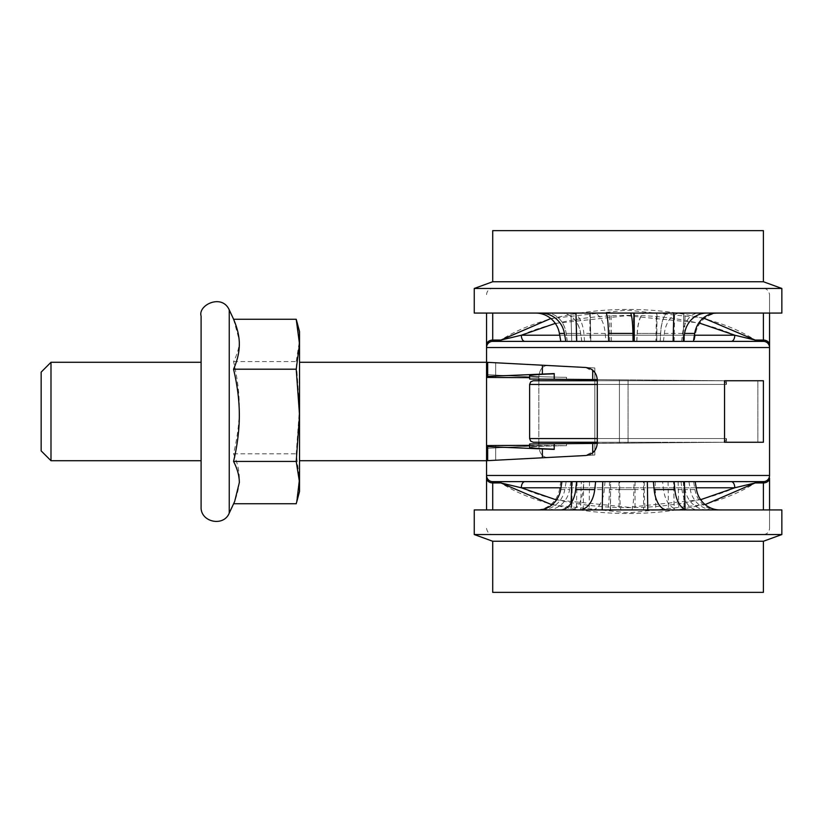 <?xml version="1.0" encoding="UTF-8"?>
<svg xmlns="http://www.w3.org/2000/svg" width="823" height="823" viewBox="0 0 823 823"><rect width="100%" height="100%" fill="white"/><g stroke="black" fill="none" stroke-linecap="round" stroke-linejoin="round"><path stroke-width="0.62" stroke-dasharray="4.12 3.09" d="M725.258 438.566L628.052 438.566L725.258 438.566M597.292 438.566L628.052 438.566L628.052 384.434L628.052 438.566L628.052 384.434L529.621 384.434L529.621 438.566L628.052 438.566L529.621 438.566L628.052 438.566L628.052 443.124L628.052 438.566L628.052 443.124L726.483 442.26L529.621 443.978L628.052 443.124L619.421 443.196L628.052 443.124L628.052 438.566L726.483 438.566L628.052 438.566L628.052 384.434L726.483 384.434L628.052 384.434L726.483 384.434L628.052 384.434L628.052 379.876L726.483 380.74L529.621 379.022L628.052 379.876L566.533 379.341L566.533 377.664L566.533 379.341L529.621 379.022L529.621 375.617C530.331 376.399 542.635 376.965 566.533 377.315L566.533 379.341L566.533 377.315C542.635 376.965 530.331 376.399 529.621 375.617C529.94 374.99 538.139 374.383 554.229 373.807L554.229 379.238L554.229 373.58L486.558 376.461L486.558 374.609L486.558 475.478L769.546 475.478L769.546 347.522A6.152 6.152 0 0 0 763.394 341.37L492.71 341.37L763.394 341.37L763.394 313.069M592.714 379.568L592.714 370.185A12.304 12.304 0 0 0 585.626 367.48C592.673 368.406 596.552 372.5 597.292 379.763L597.292 380.74L658.812 380.74L658.812 380.154L597.292 379.609L658.812 380.154L597.292 379.609L658.812 380.154L658.812 380.74L594.844 380.74L594.844 442.26L619.421 442.26L619.421 380.74L619.421 442.26L597.292 442.26L597.292 443.237C596.552 450.5 592.673 454.594 585.626 455.52A12.304 12.304 0 0 0 592.714 452.815L592.714 443.432M769.546 478.06A6.152 4.866 0 0 1 763.394 482.926L763.394 481.63L731.215 481.63L755.226 481.63L755.226 482.926C692.338 523.757 563.776 523.685 500.878 482.926L500.878 481.63L492.71 481.63L731.215 481.63A6.152 3.559 90 0 1 734.774 487.782L521.329 487.782L500.878 482.926L492.71 482.926A6.152 4.866 0 0 1 486.558 478.06L486.558 475.478A6.152 6.152 0 0 0 492.71 481.63A6.152 6.152 0 0 1 486.558 475.478A6.152 6.152 0 0 0 492.71 481.63A6.152 6.152 0 0 1 486.558 475.478M684.345 481.63L560.802 481.63L693.635 481.63L560.802 481.63L559.434 489.592A24.608 24.021 -90 0 1 535.783 509.931L687.935 509.931L668.482 509.931L685.127 509.931L684.386 481.63L595.626 481.63M597.292 443.391L597.292 442.26L658.812 442.26L594.844 442.26L594.844 380.74L619.421 380.74L597.292 380.74L597.292 443.391A12.304 12.304 0 0 1 592.714 452.815L592.714 455.15L585.626 455.52L594.844 455.037L486.558 460.715L592.714 455.15L486.558 460.715L486.558 362.285L486.558 460.715L486.558 445.572L486.558 460.715L594.834 455.037L594.844 450.603A12.304 12.304 0 0 0 597.292 443.237L658.812 442.846L597.292 443.391L658.812 442.846L597.292 443.391L619.421 443.196L619.421 379.804L628.052 379.876L628.052 384.434L628.052 379.876L628.052 384.434L529.621 384.434L597.292 384.434M560.782 341.37L694.211 341.37L567.273 341.37L694.211 341.37L695.589 333.408A24.608 24.608 -90 0 1 719.827 313.069L683.769 313.069L683.008 341.37M486.558 445.572L486.558 446.539L487.669 446.642L554.229 449.42L554.229 443.762L554.229 449.193C538.139 448.617 529.94 448.01 529.621 447.383C530.331 446.601 542.635 446.035 566.533 445.685L486.558 445.572M486.558 509.931L486.558 478.06M492.71 313.069L492.71 340.074A6.152 4.866 0 0 0 486.558 344.94L486.558 313.069M529.621 445.336L566.533 445.685L566.533 443.659L566.533 445.685C542.635 446.035 530.331 446.601 529.621 447.383L529.621 443.978L566.533 443.659L566.533 445.336L566.533 443.659L619.421 443.196L619.421 379.804L597.292 379.609A12.304 12.304 0 0 0 592.714 370.185L592.714 367.85L486.558 362.285L486.558 347.522A6.152 6.152 0 0 1 492.71 341.37L500.878 341.37L500.878 340.074C564.259 299.233 691.834 299.212 755.226 340.074L755.226 341.37L763.394 341.37A6.152 6.152 0 0 1 769.546 347.522L486.558 347.522A6.152 6.152 0 0 1 492.71 341.37A6.152 6.152 0 0 0 486.558 347.522A6.152 6.152 0 0 1 492.71 341.37L492.71 340.074L500.878 340.074M592.714 452.815L592.714 455.15L594.844 455.037L486.558 460.715L547.449 457.526C542.223 457.053 539.353 453.092 538.828 445.654C539.353 453.092 542.223 457.053 547.449 457.526L594.834 455.037L594.834 367.963L486.558 362.285L547.449 365.474L486.558 362.285L495.672 362.758L486.558 362.285L486.558 377.428L529.621 377.664M594.834 379.588L594.834 367.963L547.449 365.474C542.223 365.947 539.353 369.908 538.828 377.346C539.353 369.908 542.223 365.947 547.449 365.474L495.672 362.758L594.834 367.963L594.834 443.412M500.878 481.63L492.71 481.63L492.71 509.931M576.594 481.63L561.955 481.63M769.546 509.931L769.546 528.387L769.546 509.931M524.889 341.37A6.152 3.559 -90 0 1 521.329 335.218L734.774 335.218L755.226 340.074L763.394 340.074A6.152 4.866 0 0 1 769.546 344.94L769.546 347.522A6.152 6.152 0 0 0 763.394 341.37M769.546 313.069L769.546 294.613L769.546 313.069M529.621 384.434L530.681 381.841L533.314 380.74L722.789 380.74L533.314 380.74L722.789 380.74L597.292 380.74L597.292 379.609L597.292 443.237L597.292 379.763A12.304 12.304 0 0 0 594.844 372.397L594.844 367.963L585.626 367.48L594.844 372.397M724.538 380.74L724.538 442.26L757.88 442.26L757.88 380.74L724.538 380.74L763.394 380.74L757.88 380.74L757.88 442.26L763.394 442.26L724.538 442.26L763.394 442.26L763.394 380.74L724.538 380.74M554.229 449.193L554.229 443.762M486.558 460.715L585.626 455.52L594.844 450.603M538.828 443.895L538.828 445.654L486.558 448.391L538.828 445.654L538.828 377.346L486.558 374.609L538.828 377.346L538.828 379.105M554.229 379.238L554.229 373.807M486.558 362.285L592.714 367.85L592.714 370.185M594.834 455.037L594.834 367.963M538.828 442.26L538.828 380.74M594.834 380.74L594.834 442.26M552.017 504.859L628.638 512.883L705.146 504.581M700.64 499.695L628.628 507.297L556.502 499.962M524.889 481.63A6.152 3.559 90 0 0 521.329 487.782M763.394 509.931L763.394 482.926L755.226 482.926L734.774 487.782M521.329 335.218C580.482 308.718 675.601 308.738 734.764 335.198A6.152 3.559 90 0 1 731.215 341.37M521.36 487.782C580.143 514.262 675.961 514.272 734.744 487.802M555.288 323.388L626.951 315.682L698.871 322.873M703.346 317.976L626.931 310.117L550.803 318.522M681.639 341.37L682.586 333.408A24.608 16.553 90 0 1 698.881 313.069L674.634 313.069L685.127 313.069L683.913 313.069L683.224 341.37M683.913 313.069L535.68 313.069L589.721 313.069L590.091 341.37M674.13 341.37L674.634 313.069M663.431 341.37L664.377 333.408A24.608 16.553 -90 0 1 680.672 313.069L656.425 313.069L655.91 341.37M611.458 341.37L611.088 313.069L593.198 313.069A24.608 12.211 90 0 1 605.224 333.408L605.923 341.37M584.556 341.37L583.857 333.408A24.608 12.211 -90 0 0 571.831 313.069L589.721 313.069M611.088 313.069L656.425 313.069M636.858 341.37L637.29 333.408A24.608 7.623 -90 0 1 644.8 313.069L546.606 313.069L575.75 313.069L570.977 313.069L571.718 341.37L570.977 313.069L575.709 313.069L546.513 313.069L633.515 313.069L633.278 341.37M609.822 341.37L609.74 313.069M570.915 481.63L569.609 489.592A24.608 22.921 90 0 1 547.038 509.931L580.616 509.931L581.326 481.63M618.978 481.63L619.019 509.931L621.128 509.931A24.608 1.44 -90 0 1 619.709 489.592L619.626 481.63M644.193 481.63L644.275 489.592A24.608 1.44 90 0 0 645.695 509.931L643.586 509.931L643.545 481.63M678.121 481.63L678.862 509.931L713.736 509.931A24.608 23.805 -90 0 1 690.291 489.592L688.933 481.63M685.086 509.931L713.736 509.931M678.862 509.931L643.586 509.931M668.07 481.63L668.482 509.931M619.019 509.931L580.616 509.931M646.425 442.26L533.314 442.26L646.425 442.26M597.292 442.26L722.789 442.26L533.314 442.26L530.681 441.159L529.621 438.566M492.71 281.744L492.71 230.635L763.394 230.635L492.71 230.635L763.394 230.635L763.394 281.744L492.71 281.744L763.394 281.744L492.71 281.744L474.254 288.462L781.85 288.462L474.254 288.462L781.85 288.462L781.85 313.069L474.254 313.069L781.85 313.069L474.254 313.069L474.254 288.462M593.198 313.069L571.831 313.069M698.881 313.069L680.672 313.069M492.71 541.256L763.394 541.256L763.394 592.365L492.71 592.365L763.394 592.365L492.71 592.365L492.71 541.256L763.394 541.256L492.71 541.256L474.254 534.538L781.85 534.538L474.254 534.538L474.254 509.931L781.85 509.931L474.254 509.931L781.85 509.931L781.85 534.538L474.254 534.538M547.038 509.931L571.666 509.931L570.977 509.931L571.718 481.63M621.128 509.931L645.695 509.931M572.366 481.63L571.666 509.931M583.198 509.931L583.682 481.63M299.531 491.475L299.531 482.587M296.856 321.526L299.531 340.413L296.218 361.564L299.531 407.683L296.218 453.802L299.531 478.77L299.531 331.525M299.531 411.5L299.531 460.715L299.531 411.5M201.1 460.715L201.1 316.145M299.531 478.77L296.218 503.748M233.557 319.252L239.328 340.413C239.349 347.028 237.425 354.075 233.557 361.564C237.425 377.88 239.349 393.26 239.328 407.683C239.349 422.106 237.425 437.476 233.557 453.802C237.425 462.639 239.349 470.962 239.328 478.77C239.349 486.578 237.425 494.901 233.557 503.748L233.609 503.748M233.557 453.802L296.218 453.802M233.557 503.748L234.668 501.474M233.557 361.564L296.218 361.564M50.995 362.285L50.995 460.715M41.15 372.13L41.15 450.87M577.067 481.63L576.326 509.931L541.133 509.931A24.608 24.021 90 0 0 564.794 489.592L566.162 481.63M589.505 481.63L589.114 509.931L570.781 509.931A24.608 12.51 -90 0 0 583.106 489.592L583.816 481.63M605.008 481.63L604.298 489.592A24.608 12.51 90 0 1 591.974 509.931L610.306 509.931L610.697 481.63M655.211 481.63L655.715 509.931L679.572 509.931A24.608 16.285 -90 0 1 663.533 489.592L662.608 481.63M681.053 481.63L681.979 489.592A24.608 16.285 90 0 0 698.017 509.931L674.16 509.931L673.656 481.63M655.715 509.931L610.306 509.931M683.378 481.63L684.078 509.931L685.127 509.931L674.16 509.931M589.114 509.931L570.977 509.931L571.152 503.059M635.089 481.63L635.017 509.931L674.294 509.931L673.595 481.63M581.81 341.37L580.678 333.408A24.608 19.896 90 0 0 561.091 313.069M546.606 313.069A24.608 19.896 -90 0 1 566.193 333.408L567.325 341.37M590.235 313.069L590.852 341.37M633.391 341.37L633.628 313.069M660.252 341.37L660.684 333.408A24.608 7.623 90 0 1 668.194 313.069L657.021 313.069L656.785 341.37M683.039 341.37L683.8 313.069L719.847 313.069A24.608 24.608 90 0 0 695.62 333.408L694.211 341.37M683.8 313.069L657.021 313.069M656.692 341.37L656.929 313.069L683.769 313.069M590.77 341.37L590.153 313.069M658.812 380.74L597.292 380.74L658.812 380.74M679.572 509.931L698.017 509.931M674.294 509.931L684.078 509.931M576.326 509.931L635.017 509.931M541.133 509.931L535.783 509.931M570.781 509.931L591.974 509.931M610.522 509.931L610.594 481.63M609.534 481.63L609.401 489.592A24.608 2.335 -90 0 1 607.107 509.931M683.851 481.63L685.137 489.592A24.608 22.581 -90 0 0 707.369 509.931M631.601 509.931A24.608 2.335 90 0 0 633.895 489.592L634.029 481.63M717.162 509.931A24.608 22.581 90 0 1 694.921 489.592L693.635 481.63M633.515 313.069L656.929 313.069M644.8 313.069L668.194 313.069M576.367 341.37L575.75 313.069M575.709 313.069L576.316 341.37M567.273 341.37L566.131 333.408A24.608 19.927 -90 0 0 546.513 313.069M636.724 341.37L637.156 333.408A24.608 7.582 -90 0 1 644.625 313.069M560.957 313.069A24.608 19.927 90 0 1 580.585 333.408L581.717 341.37M668.039 313.069A24.608 7.582 90 0 0 660.571 333.408L660.139 341.37M495.672 460.242L495.672 445.336L495.672 460.242M487.669 460.654L487.669 446.642M542.378 457.794L542.378 448.988M487.669 376.358L487.669 362.346M542.378 374.012L542.378 365.206M495.672 377.664L495.672 362.758L495.672 377.664M694.406 335.218L559.722 335.218M560.947 487.782L696.207 487.782M682.586 333.408L664.377 333.408M605.224 333.408L583.857 333.408M560.648 489.592L569.609 489.592M619.709 489.592L644.275 489.592M690.291 489.592L696.515 489.592M229.247 513.099L229.247 309.901M564.794 489.592L559.434 489.592M583.106 489.592L604.298 489.592M663.533 489.592L681.979 489.592M566.193 333.408L580.678 333.408M637.29 333.408L660.684 333.408M633.895 489.592L609.401 489.592M694.921 489.592L685.137 489.592M580.585 333.408L566.131 333.408M660.571 333.408L637.156 333.408M726.483 438.566L726.483 442.26L726.483 438.566L725.423 441.159L722.789 442.26L725.423 441.159L726.483 438.566M726.483 384.434L726.483 380.74L726.483 384.434L725.423 381.841L722.789 380.74L725.423 381.841L726.483 384.434M486.558 528.387C487.689 534.94 493.1 534.775 492.71 534.538L763.394 534.538C767.129 534.178 769.186 532.121 769.546 528.387M486.558 294.613C486.918 290.879 488.965 288.822 492.71 288.462L763.394 288.462C763.003 288.225 768.415 288.06 769.546 294.613M684.386 341.37L685.127 313.069M685.106 509.365L684.386 481.63M658.812 442.846L658.812 442.26L658.812 442.846M234.668 321.526L233.609 319.252M571.481 490.724L570.977 509.931M597.292 380.74L597.292 379.609M763.394 541.256L781.85 534.538"/><path stroke-width="1.23" d="M705.146 504.581L755.226 482.926L755.226 481.63L695.157 481.63L696.515 489.592A24.608 23.805 90 0 0 719.971 509.931M560.802 481.63L500.878 481.63L500.878 482.926L552.017 504.859M524.889 341.37A6.152 3.559 90 0 1 521.329 335.218L500.878 340.074L500.878 341.37L560.782 341.37L559.403 333.408L564.413 333.408A24.608 24.093 90 0 0 540.68 313.069M694.211 341.37L755.226 341.37L755.226 340.074L734.774 335.218L694.406 335.218M299.531 460.715L486.558 460.715L486.558 362.285L585.626 367.48C592.673 368.406 596.552 372.5 597.292 379.763L597.292 443.237C596.552 450.5 592.673 454.594 585.626 455.52L486.558 460.715L486.558 509.931M487.669 460.654L487.669 446.642L486.558 446.539L486.558 445.572L529.621 445.336M597.292 379.609L554.229 379.238L554.229 373.58L486.558 376.461L486.558 377.428L529.621 377.664M299.531 362.285L486.558 362.285L486.558 344.94L486.558 347.522L769.546 347.522L769.546 313.069L769.546 344.94A6.152 4.866 180 0 0 763.394 340.074L763.394 341.37L492.71 341.37A6.152 6.152 0 0 0 486.558 347.522M486.558 313.069L486.558 344.94A6.152 4.866 180 0 1 492.71 340.074L492.71 313.069M597.292 443.391L554.229 443.762L554.229 449.42L487.669 446.642M554.229 449.193C538.139 448.617 529.94 448.01 529.621 447.383L529.621 443.978L554.229 443.762M554.229 379.238L529.621 379.022L529.621 375.617C529.94 374.99 538.139 374.383 554.229 373.807M538.077 509.931A24.608 22.921 -90 0 0 560.648 489.592L561.955 481.63L500.878 481.63M696.207 487.782L734.774 487.782A6.152 3.559 90 0 0 731.215 481.63L695.157 481.63M492.71 509.931L492.71 481.63L763.394 481.63L763.394 509.931M579.371 509.931A24.608 15.606 90 0 0 594.731 489.592L595.626 481.63L576.594 481.63L575.709 489.592A24.608 15.606 -90 0 1 560.34 509.931M769.546 478.06L769.546 509.931L769.546 478.06A6.152 4.866 180 0 1 763.394 482.926L755.226 482.926L734.774 487.782L700.64 499.695M769.546 347.522A6.152 6.152 0 0 0 763.394 341.37A6.152 6.152 0 0 1 769.546 347.522A6.152 6.152 0 0 0 763.394 341.37A6.152 6.152 0 0 1 769.546 347.522L769.546 475.478A6.152 6.152 0 0 1 763.394 481.63A6.152 6.152 0 0 0 769.546 475.478A6.152 6.152 0 0 1 763.394 481.63A6.152 6.152 0 0 0 769.546 475.478L486.558 475.478A6.152 6.152 0 0 0 492.71 481.63A6.152 6.152 0 0 1 486.558 475.478M724.538 380.74L763.394 380.74L763.394 442.26L724.538 442.26L724.538 380.74M592.714 452.815L592.714 443.432M592.714 379.568L592.714 370.185M538.828 443.895L538.828 442.26M538.828 380.74L538.828 379.105M594.834 379.588L594.834 380.74L594.844 379.588M594.834 442.26L594.834 443.412L594.844 442.26M731.215 341.37A6.152 3.559 90 0 0 734.774 335.218M486.558 478.06A6.152 4.866 180 0 0 492.71 482.926L500.878 482.926L521.329 487.782A6.152 3.559 90 0 1 524.889 481.63M556.502 499.962L521.329 487.782L560.947 487.782M550.803 318.522L500.878 340.074L521.329 335.218L559.722 335.218M521.36 335.218L555.288 323.388M698.871 322.873L734.744 335.198M763.394 313.069L763.394 340.074L755.226 340.074L703.346 317.976M693.419 341.37L694.694 333.408A24.608 22.437 90 0 1 716.792 313.069M706.679 313.069A24.608 22.437 -90 0 0 684.582 333.408L683.306 341.37M575.987 313.069L576.728 341.37M602.714 481.63L602.23 509.931M647.763 509.931L647.351 481.63M597.292 438.566L529.621 438.566L530.681 441.159L533.314 442.26L597.292 442.26M597.292 380.74L533.314 380.74L530.681 381.841L529.621 384.434L597.292 384.434M492.71 281.744L763.394 281.744L763.394 230.635L492.71 230.635L492.71 281.744L474.254 288.462L474.254 313.069L781.85 313.069L781.85 288.462L474.254 288.462M673.111 341.37L673.811 313.069M634.204 313.069L634.286 341.37M633.072 341.37L632.918 333.408A24.608 2.685 90 0 0 630.274 313.069M565.792 341.37L564.413 333.408M605.81 313.069A24.608 2.685 -90 0 1 608.454 333.408L608.609 341.37M535.68 313.069A24.608 24.093 -90 0 1 559.403 333.408M763.394 541.256L492.71 541.256L492.71 592.365L763.394 592.365L763.394 541.256L781.85 534.538L781.85 509.931L474.254 509.931L474.254 534.538L781.85 534.538M653.38 481.63L654.141 489.592A24.608 13.281 -90 0 0 667.216 509.931M687.935 509.931A24.608 13.281 90 0 1 674.86 489.592L674.099 481.63M299.531 482.587L296.218 461.436L299.531 415.317L296.218 369.198L299.531 344.23L296.218 319.252L299.531 331.525L299.531 491.475L296.856 501.474L299.531 478.77M233.609 319.252L229.247 309.901C221.932 293.338 197.715 305.107 201.1 316.145L201.1 506.855L201.1 460.715L50.995 460.715L50.995 362.285L201.1 362.285M233.609 503.748L296.218 503.748L296.856 501.474M229.247 309.901L229.247 513.099L234.668 501.474L239.328 482.587C239.349 475.972 237.425 468.925 233.557 461.436L296.218 461.436M233.557 461.436C237.425 445.12 239.349 429.74 239.328 415.317C239.349 400.894 237.425 385.524 233.557 369.198L296.218 369.198M233.557 369.198C237.425 360.361 239.349 352.038 239.328 344.23C239.349 336.422 237.425 328.099 233.557 319.252L296.218 319.252M50.995 460.715L41.15 450.87L41.15 372.13L50.995 362.285M542.378 457.794L542.378 448.988M487.669 376.358L487.669 362.346M542.378 374.012L542.378 365.206M769.546 475.478A6.152 6.152 0 0 1 763.394 481.63A6.152 6.152 0 0 0 769.546 475.478M492.71 341.37L492.71 340.074L500.878 340.074M684.582 333.408L694.694 333.408M608.454 333.408L632.918 333.408M594.731 489.592L575.709 489.592M674.86 489.592L654.141 489.592M529.621 438.566L529.621 384.434M684.386 481.63L685.106 509.365M763.394 281.744L781.85 288.462L763.394 281.744M571.718 481.63L571.152 503.059M492.71 541.256L474.254 534.538M229.247 513.099C223.609 527.276 200.215 522.091 201.1 506.855"/></g></svg>
